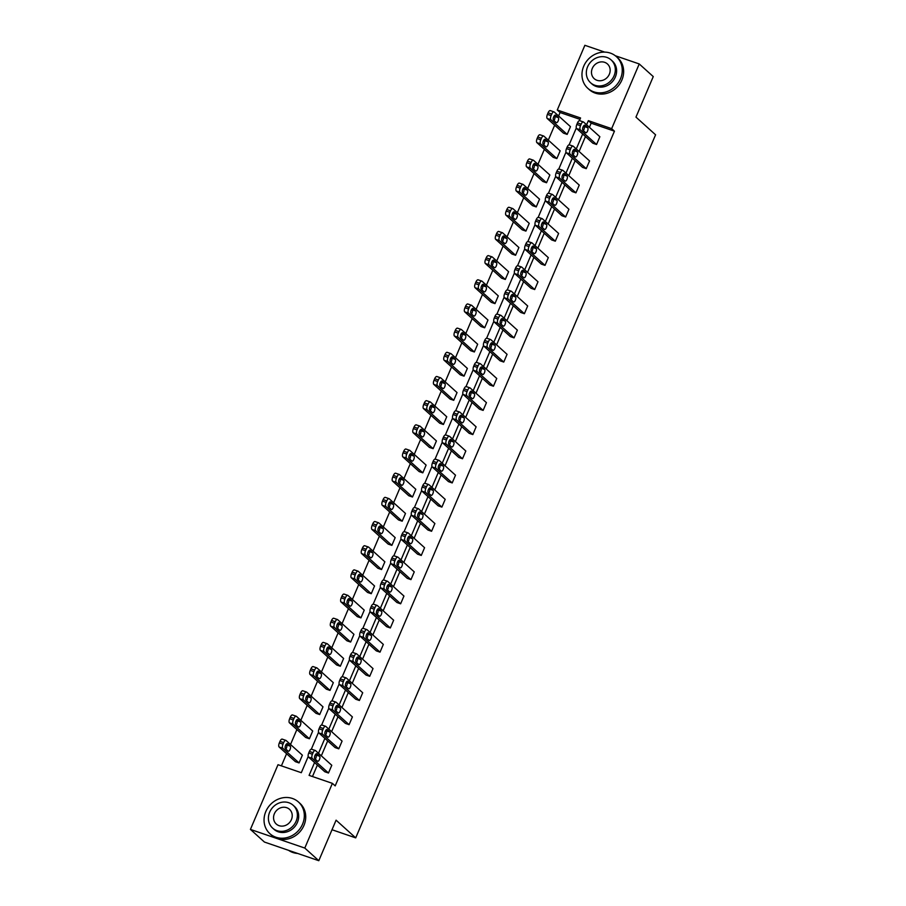 <?xml version="1.0" encoding="UTF-8"?>
<svg xmlns="http://www.w3.org/2000/svg" width="906" height="906" viewBox="0 0 906 906"><rect width="100%" height="100%" fill="white"/><g stroke="black" fill="none" stroke-linecap="round" stroke-linejoin="round"><path stroke-width="1.36" d="M615.31 55.742L639.24 63.952L653.26 76.591L635.967 117.112L655.582 134.801L355.707 837.869L336.092 820.179L318.799 860.7L264.427 842.048L250.418 829.409L278.006 764.709L301.302 772.705L308.21 756.51M579.987 119.354L560.067 112.525L558.606 115.957M554.665 125.187L548.3 140.136M544.359 149.365L537.983 164.314M534.042 173.544L527.677 188.482M523.736 197.712L517.36 212.661M513.419 221.891L507.054 236.828M503.113 246.058L496.737 261.007M492.807 270.237L486.431 285.175M482.49 294.416L476.114 309.354M472.185 318.584L465.809 333.533M461.867 342.762L455.492 357.7M451.562 366.93L445.186 381.879M441.245 391.109L434.869 406.047M430.939 415.276L424.563 430.225M420.622 439.455L414.246 454.393M410.316 463.634L403.94 478.572M399.999 487.802L393.623 502.751M389.693 511.981L383.317 526.918M379.376 536.148L373 551.097M369.07 560.327L362.694 575.265M358.753 584.495L352.389 599.444M348.448 608.673L342.072 623.622M338.131 632.852L331.766 647.79M327.825 657.02L321.449 671.969M317.508 681.199L311.143 696.136M307.202 705.366L300.826 720.315M296.885 729.545L290.52 744.483M286.579 753.724L281.392 765.876M560.067 112.525L557.269 110L584.868 45.3L604.732 52.118M318.799 860.7L304.79 848.061L250.418 829.409M332.015 829.737L355.707 837.869M569.614 144.983A3.409 1.404 -71.1 0 0 569.398 144.858A3.409 1.404 -71.1 0 0 567.167 147.078L566.51 148.629A3.409 1.404 -71.1 0 0 566.307 152.74L582.569 167.406L586.25 168.663L569.987 153.997A3.409 1.404 108.9 0 1 570.18 149.886L570.848 148.335A3.409 1.404 108.9 0 1 573.079 146.115A3.409 1.404 108.9 0 1 573.283 146.251L589.557 160.917L586.25 168.663M548.991 193.34A3.409 1.404 -71.1 0 0 548.776 193.204A3.409 1.404 -71.1 0 0 546.545 195.424L545.888 196.976A3.409 1.404 -71.1 0 0 545.684 201.087L561.947 215.753L565.627 217.01L549.364 202.344A3.409 1.404 108.9 0 1 549.557 198.233L550.225 196.681A3.409 1.404 108.9 0 1 552.456 194.473A3.409 1.404 108.9 0 1 552.671 194.597L568.934 209.263L565.627 217.01M528.368 241.687A3.409 1.404 -71.1 0 0 528.153 241.551A3.409 1.404 -71.1 0 0 525.922 243.771L525.265 245.322A3.409 1.404 -71.1 0 0 525.061 249.433L541.324 264.099L545.004 265.367L528.742 250.69A3.409 1.404 108.9 0 1 528.945 246.579L529.602 245.039A3.409 1.404 108.9 0 1 531.833 242.819A3.409 1.404 108.9 0 1 532.048 242.944L548.311 257.61L545.004 265.367M507.745 290.033A3.409 1.404 -71.1 0 0 507.53 289.909A3.409 1.404 -71.1 0 0 505.299 292.117L504.642 293.669A3.409 1.404 -71.1 0 0 504.438 297.78L520.701 312.445L524.381 313.714L508.119 299.037A3.409 1.404 108.9 0 1 508.323 294.937L508.979 293.385A3.409 1.404 108.9 0 1 511.211 291.166A3.409 1.404 108.9 0 1 511.426 291.29L527.688 305.968L524.381 313.714M487.122 338.38A3.409 1.404 -71.1 0 0 486.907 338.255A3.409 1.404 -71.1 0 0 484.687 340.475L484.019 342.015A3.409 1.404 -71.1 0 0 483.815 346.126L500.078 360.803L503.759 362.06L487.496 347.394A3.409 1.404 108.9 0 1 487.7 343.283L488.357 341.732A3.409 1.404 108.9 0 1 490.588 339.512A3.409 1.404 108.9 0 1 490.803 339.637L507.066 354.314L503.759 362.06M466.499 386.726A3.409 1.404 -71.1 0 0 466.284 386.602A3.409 1.404 -71.1 0 0 464.065 388.821L463.396 390.373A3.409 1.404 -71.1 0 0 463.193 394.472L479.467 409.15L483.136 410.407L466.873 395.741A3.409 1.404 108.9 0 1 467.077 391.63L467.734 390.078A3.409 1.404 108.9 0 1 469.965 387.859A3.409 1.404 108.9 0 1 470.18 387.995L486.443 402.66L483.136 410.407M445.877 435.073A3.409 1.404 -71.1 0 0 445.661 434.948A3.409 1.404 -71.1 0 0 443.442 437.168L442.774 438.719A3.409 1.404 -71.1 0 0 442.581 442.83L458.844 457.496L462.513 458.753L446.25 444.087A3.409 1.404 108.9 0 1 446.454 439.976L447.111 438.425A3.409 1.404 108.9 0 1 449.342 436.205A3.409 1.404 108.9 0 1 449.557 436.341L465.82 451.007L462.513 458.753M425.254 483.43A3.409 1.404 -71.1 0 0 425.039 483.294A3.409 1.404 -71.1 0 0 422.819 485.514L422.151 487.066A3.409 1.404 -71.1 0 0 421.958 491.177L438.221 505.842L441.89 507.1L425.627 492.434A3.409 1.404 108.9 0 1 425.831 488.323L426.488 486.771A3.409 1.404 108.9 0 1 428.719 484.563A3.409 1.404 108.9 0 1 428.934 484.687L445.197 499.353L441.89 507.1M404.631 531.777A3.409 1.404 -71.1 0 0 404.416 531.641A3.409 1.404 -71.1 0 0 402.196 533.861L401.528 535.412A3.409 1.404 -71.1 0 0 401.335 539.523L417.598 554.189L421.267 555.446L405.005 540.78A3.409 1.404 108.9 0 1 405.209 536.669L405.865 535.118A3.409 1.404 108.9 0 1 408.096 532.909A3.409 1.404 108.9 0 1 408.312 533.034L424.574 547.7L421.267 555.446M384.008 580.123A3.409 1.404 -71.1 0 0 383.804 579.999A3.409 1.404 -71.1 0 0 381.573 582.207L380.905 583.758A3.409 1.404 -71.1 0 0 380.713 587.869L396.975 602.535L400.645 603.804L384.382 589.127A3.409 1.404 108.9 0 1 384.586 585.016L385.243 583.475A3.409 1.404 108.9 0 1 387.474 581.256A3.409 1.404 108.9 0 1 387.689 581.38L403.951 596.046L400.645 603.804M363.397 628.47A3.409 1.404 -71.1 0 0 363.181 628.345A3.409 1.404 -71.1 0 0 360.95 630.553L360.282 632.105A3.409 1.404 -71.1 0 0 360.09 636.216L376.352 650.893L380.022 652.15L363.759 637.484A3.409 1.404 108.9 0 1 363.963 633.373L364.62 631.822A3.409 1.404 108.9 0 1 366.851 629.602A3.409 1.404 108.9 0 1 367.066 629.727L383.329 644.404L380.022 652.15M342.774 676.816A3.409 1.404 -71.1 0 0 342.559 676.691A3.409 1.404 -71.1 0 0 340.328 678.911L339.671 680.451A3.409 1.404 -71.1 0 0 339.467 684.562L355.73 699.239L359.399 700.497L343.136 685.831A3.409 1.404 108.9 0 1 343.34 681.72L343.997 680.168A3.409 1.404 108.9 0 1 346.228 677.948A3.409 1.404 108.9 0 1 346.443 678.084L362.706 692.75L359.399 700.497M322.151 725.162A3.409 1.404 -71.1 0 0 321.936 725.038A3.409 1.404 -71.1 0 0 319.705 727.258L319.048 728.809A3.409 1.404 -71.1 0 0 318.844 732.92L335.107 747.586L338.776 748.843L322.513 734.177A3.409 1.404 108.9 0 1 322.717 730.066L323.374 728.515A3.409 1.404 108.9 0 1 325.605 726.295A3.409 1.404 108.9 0 1 325.82 726.431L342.083 741.097L338.776 748.843M314.575 762.535L309.093 775.377L332.389 783.362L335.186 785.898L614.449 131.177L591.154 123.182L589.398 127.304M585.457 136.534L579.093 151.483M575.151 160.713L568.775 175.651M564.834 184.881L558.47 199.83M554.529 209.06L548.153 223.997M544.223 233.238L537.847 248.176M533.906 257.406L527.53 272.355M523.6 281.585L517.224 296.522M513.283 305.752L506.907 320.701M502.977 329.931L496.601 344.869M492.66 354.099L486.284 369.048M482.354 378.278L475.978 393.227M472.037 402.457L465.661 417.394M461.732 426.624L455.356 441.573M451.415 450.803L445.039 465.741M441.109 474.971L434.733 489.92M430.792 499.149L424.416 514.087M420.486 523.328L414.11 538.266M410.169 547.496L403.804 562.445M399.863 571.675L393.487 586.612M389.546 595.842L383.181 610.791M379.24 620.021L372.864 634.959M368.923 644.189L362.559 659.138M358.617 668.368L352.241 683.305M348.3 692.546L341.936 707.484M337.995 716.714L331.619 731.663M327.689 740.893L321.313 755.831M317.372 765.06L312.479 776.533M311.834 749.341A3.409 1.404 -71.1 0 0 311.619 749.217A3.409 1.404 -71.1 0 0 309.388 751.425L308.731 752.977A3.409 1.404 -71.1 0 0 308.527 757.088L324.79 771.753L328.47 773.022L312.208 758.345A3.409 1.404 108.9 0 1 312.411 754.245L313.068 752.693A3.409 1.404 108.9 0 1 315.299 750.474A3.409 1.404 108.9 0 1 315.515 750.598L331.777 765.276L328.47 773.022M332.457 700.995A3.409 1.404 -71.1 0 0 332.242 700.859A3.409 1.404 -71.1 0 0 330.01 703.079L329.354 704.63A3.409 1.404 -71.1 0 0 329.15 708.741L345.413 723.407L349.093 724.675L332.83 709.998A3.409 1.404 108.9 0 1 333.023 705.887L333.691 704.347A3.409 1.404 108.9 0 1 335.922 702.127A3.409 1.404 108.9 0 1 336.137 702.252L352.4 716.918L349.093 724.675M353.08 652.648A3.409 1.404 -71.1 0 0 352.864 652.513A3.409 1.404 -71.1 0 0 350.633 654.732L349.976 656.284A3.409 1.404 -71.1 0 0 349.773 660.395L366.035 675.061L369.716 676.318L353.453 661.652A3.409 1.404 108.9 0 1 353.646 657.541L354.314 655.989A3.409 1.404 108.9 0 1 356.545 653.781A3.409 1.404 108.9 0 1 356.749 653.905L373.023 668.571L369.716 676.318M373.702 604.302A3.409 1.404 -71.1 0 0 373.487 604.166A3.409 1.404 -71.1 0 0 371.256 606.386L370.599 607.937A3.409 1.404 -71.1 0 0 370.395 612.048L386.658 626.714L390.339 627.971L374.076 613.305A3.409 1.404 108.9 0 1 374.269 609.194L374.937 607.643A3.409 1.404 108.9 0 1 377.156 605.423A3.409 1.404 108.9 0 1 377.372 605.559L393.646 620.225L390.339 627.971M394.325 555.944A3.409 1.404 -71.1 0 0 394.11 555.82A3.409 1.404 -71.1 0 0 391.879 558.039L391.222 559.591A3.409 1.404 -71.1 0 0 391.018 563.702L407.281 578.368L410.962 579.625L394.699 564.959A3.409 1.404 108.9 0 1 394.891 560.848L395.56 559.296A3.409 1.404 108.9 0 1 397.779 557.077A3.409 1.404 108.9 0 1 397.994 557.213L414.257 571.879L410.962 579.625M414.948 507.598A3.409 1.404 -71.1 0 0 414.733 507.473A3.409 1.404 -71.1 0 0 412.502 509.693L411.845 511.233A3.409 1.404 -71.1 0 0 411.641 515.344L427.904 530.021L431.584 531.278L415.322 516.613A3.409 1.404 108.9 0 1 415.514 512.502L416.182 510.95A3.409 1.404 108.9 0 1 418.402 508.73A3.409 1.404 108.9 0 1 418.617 508.855L434.88 523.532L431.584 531.278M435.571 459.251A3.409 1.404 -71.1 0 0 435.356 459.127A3.409 1.404 -71.1 0 0 433.125 461.335L432.468 462.887A3.409 1.404 -71.1 0 0 432.264 466.998L448.527 481.664L452.207 482.932L435.933 468.255A3.409 1.404 108.9 0 1 436.137 464.155L436.805 462.604A3.409 1.404 108.9 0 1 439.025 460.384A3.409 1.404 108.9 0 1 439.24 460.508L455.503 475.186L452.207 482.932M456.194 410.905A3.409 1.404 -71.1 0 0 455.978 410.78A3.409 1.404 -71.1 0 0 453.747 412.989L453.091 414.54A3.409 1.404 -71.1 0 0 452.887 418.651L469.149 433.317L472.83 434.586L456.556 419.908A3.409 1.404 108.9 0 1 456.76 415.797L457.428 414.257A3.409 1.404 108.9 0 1 459.648 412.037A3.409 1.404 108.9 0 1 459.863 412.162L476.126 426.828L472.83 434.586M476.816 362.559A3.409 1.404 -71.1 0 0 476.601 362.423A3.409 1.404 -71.1 0 0 474.37 364.642L473.713 366.194A3.409 1.404 -71.1 0 0 473.51 370.305L489.772 384.971L493.442 386.228L477.179 371.562A3.409 1.404 108.9 0 1 477.383 367.451L478.04 365.899A3.409 1.404 108.9 0 1 480.271 363.691A3.409 1.404 108.9 0 1 480.486 363.816L496.748 378.481L493.442 386.228M497.439 314.212A3.409 1.404 -71.1 0 0 497.224 314.076A3.409 1.404 -71.1 0 0 494.993 316.296L494.336 317.847A3.409 1.404 -71.1 0 0 494.132 321.958L510.395 336.624L514.064 337.881L497.802 323.216A3.409 1.404 108.9 0 1 498.006 319.105L498.662 317.553A3.409 1.404 108.9 0 1 500.893 315.345A3.409 1.404 108.9 0 1 501.109 315.469L517.371 330.135L514.064 337.881M518.062 265.854A3.409 1.404 -71.1 0 0 517.847 265.73A3.409 1.404 -71.1 0 0 515.616 267.95L514.959 269.501A3.409 1.404 -71.1 0 0 514.755 273.612L531.018 288.278L534.687 289.535L518.425 274.869A3.409 1.404 108.9 0 1 518.628 270.758L519.285 269.207A3.409 1.404 108.9 0 1 521.516 266.987A3.409 1.404 108.9 0 1 521.731 267.123L537.994 281.789L534.687 289.535M538.685 217.508A3.409 1.404 -71.1 0 0 538.47 217.383A3.409 1.404 -71.1 0 0 536.239 219.603L535.582 221.143A3.409 1.404 -71.1 0 0 535.378 225.254L551.641 239.931L555.31 241.189L539.047 226.523A3.409 1.404 108.9 0 1 539.251 222.412L539.908 220.86A3.409 1.404 108.9 0 1 542.139 218.64A3.409 1.404 108.9 0 1 542.354 218.776L558.617 233.442L555.31 241.189M559.308 169.162A3.409 1.404 -71.1 0 0 559.093 169.037A3.409 1.404 -71.1 0 0 556.862 171.245L556.193 172.797A3.409 1.404 -71.1 0 0 556.001 176.908L572.264 191.574L575.933 192.842L559.67 178.176A3.409 1.404 108.9 0 1 559.874 174.065L560.531 172.514A3.409 1.404 108.9 0 1 562.762 170.294A3.409 1.404 108.9 0 1 562.977 170.419L579.24 185.096L575.933 192.842M579.931 120.815A3.409 1.404 -71.1 0 0 579.715 120.691A3.409 1.404 -71.1 0 0 577.484 122.899L576.816 124.45A3.409 1.404 -71.1 0 0 576.624 128.561L592.886 143.227L596.556 144.496L580.293 129.818A3.409 1.404 108.9 0 1 580.497 125.708L581.154 124.167A3.409 1.404 108.9 0 1 583.385 121.948A3.409 1.404 108.9 0 1 583.6 122.072L599.863 136.738L596.556 144.496M639.24 63.952L611.652 128.652L588.356 120.657L586.601 124.779M614.449 131.177L611.652 128.652M332.389 783.362L304.79 848.061M579.421 120.657L580.565 117.984L557.269 110M311.336 749.183L318.527 732.331M321.641 725.015L328.833 708.164M331.958 700.836L339.15 683.985M342.264 676.669L349.456 659.806M352.581 652.49L359.773 635.638M362.887 628.311L370.078 611.459M373.204 604.143L380.395 587.292M383.51 579.965L390.701 563.113M393.827 555.797L401.018 538.945M404.133 531.618L411.324 514.767M414.45 507.439L421.63 490.588M424.755 483.272L431.947 466.42M435.073 459.093L442.253 442.241M445.378 434.925L452.57 418.074M455.695 410.746L462.875 393.895M466.001 386.579L473.192 369.716M476.318 362.4L483.498 345.548M486.624 338.221L493.815 321.37M496.941 314.054L504.121 297.202M507.247 289.875L514.438 273.023M517.564 265.707L524.744 248.856M527.87 241.528L535.061 224.677M538.175 217.361L545.367 200.498M548.492 193.182L555.684 176.33M558.798 169.003L565.99 152.151M569.115 144.835L576.307 127.984M582.66 134.009L576.284 148.958M572.354 158.188L565.978 173.125M562.037 182.355L555.661 197.304M551.731 206.534L545.355 221.472M541.414 230.702L535.038 245.651M531.109 254.88L524.733 269.818M520.791 279.059L514.415 293.997M510.486 303.227L504.11 318.176M500.169 327.406L493.793 342.343M489.863 351.573L483.487 366.522M479.546 375.752L473.17 390.69M469.24 399.92L462.864 414.869M458.923 424.099L452.547 439.048M448.617 448.277L442.241 463.215M438.3 472.445L431.935 487.394M427.994 496.624L421.618 511.562M417.677 520.791L411.313 535.74M407.372 544.97L400.996 559.908M397.055 569.149L390.69 584.087M386.749 593.317L380.373 608.266M376.432 617.496L370.067 632.433M366.126 641.663L359.75 656.612M355.82 665.842L349.444 680.78M345.503 690.01L339.127 704.959M335.197 714.188L328.821 729.126M324.88 738.367L318.504 753.305M567.167 134.405L550.905 119.739A3.409 1.404 108.9 0 1 551.097 115.628L551.765 114.077A3.409 1.404 108.9 0 1 553.985 111.868A3.409 1.404 108.9 0 1 554.2 111.993L570.474 126.659L567.167 134.405L563.487 133.148L547.224 118.482A3.409 1.404 -71.1 0 1 547.428 114.371L548.085 112.82A3.409 1.404 -71.1 0 1 550.316 110.6A3.409 1.404 -71.1 0 1 550.531 110.736M556.85 158.584L540.588 143.918A3.409 1.404 108.9 0 1 540.791 139.807L541.448 138.256A3.409 1.404 108.9 0 1 543.679 136.036A3.409 1.404 108.9 0 1 543.894 136.16L560.157 150.838L556.85 158.584L553.181 157.327L536.918 142.65A3.409 1.404 -71.1 0 1 537.111 138.539L537.779 136.999A3.409 1.404 -71.1 0 1 540.01 134.779A3.409 1.404 -71.1 0 1 540.225 134.903M546.545 182.752L530.282 168.086A3.409 1.404 108.9 0 1 530.474 163.975L531.143 162.423A3.409 1.404 108.9 0 1 533.374 160.215A3.409 1.404 108.9 0 1 533.577 160.339L549.851 175.005L546.545 182.752L542.864 181.494L526.601 166.829A3.409 1.404 -71.1 0 1 526.805 162.718L527.462 161.166A3.409 1.404 -71.1 0 1 529.693 158.946A3.409 1.404 -71.1 0 1 529.908 159.082M536.227 206.93L519.965 192.265A3.409 1.404 108.9 0 1 520.169 188.154L520.825 186.602A3.409 1.404 108.9 0 1 523.056 184.382A3.409 1.404 108.9 0 1 523.272 184.518L539.534 199.184L536.227 206.93L532.558 205.673L516.295 190.996A3.409 1.404 -71.1 0 1 516.499 186.896L517.156 185.345A3.409 1.404 -71.1 0 1 519.387 183.125A3.409 1.404 -71.1 0 1 519.602 183.25M525.922 231.109L509.659 216.432A3.409 1.404 108.9 0 1 509.851 212.321L510.52 210.781A3.409 1.404 108.9 0 1 512.751 208.561A3.409 1.404 108.9 0 1 512.966 208.686L529.229 223.352L525.922 231.109L522.241 229.841L505.978 215.175A3.409 1.404 -71.1 0 1 506.182 211.064L506.839 209.513A3.409 1.404 -71.1 0 1 509.07 207.304A3.409 1.404 -71.1 0 1 509.285 207.429M515.605 255.277L499.342 240.611A3.409 1.404 108.9 0 1 499.546 236.5L500.203 234.948A3.409 1.404 108.9 0 1 502.434 232.729A3.409 1.404 108.9 0 1 502.649 232.865L518.912 247.531L515.605 255.277L511.935 254.02L495.673 239.354A3.409 1.404 -71.1 0 1 495.876 235.243L496.533 233.691A3.409 1.404 -71.1 0 1 498.764 231.472A3.409 1.404 -71.1 0 1 498.98 231.596M505.299 279.456L489.036 264.779A3.409 1.404 108.9 0 1 489.24 260.679L489.897 259.127A3.409 1.404 108.9 0 1 492.128 256.908A3.409 1.404 108.9 0 1 492.343 257.032L508.606 271.709L505.299 279.456L501.618 278.187L485.356 263.521A3.409 1.404 -71.1 0 1 485.559 259.41L486.216 257.859A3.409 1.404 -71.1 0 1 488.447 255.651A3.409 1.404 -71.1 0 1 488.662 255.775M494.982 303.623L478.719 288.957A3.409 1.404 108.9 0 1 478.923 284.846L479.58 283.295A3.409 1.404 108.9 0 1 481.811 281.087A3.409 1.404 108.9 0 1 482.026 281.211L498.289 295.877L494.982 303.623L491.312 302.366L475.05 287.7A3.409 1.404 -71.1 0 1 475.254 283.589L475.91 282.038A3.409 1.404 -71.1 0 1 478.142 279.818A3.409 1.404 -71.1 0 1 478.357 279.954M484.676 327.802L468.413 313.136A3.409 1.404 108.9 0 1 468.617 309.025L469.274 307.474A3.409 1.404 108.9 0 1 471.505 305.254A3.409 1.404 108.9 0 1 471.72 305.379L487.983 320.056L484.676 327.802L480.995 326.545L464.733 311.868A3.409 1.404 -71.1 0 1 464.937 307.757L465.593 306.217A3.409 1.404 -71.1 0 1 467.824 303.997A3.409 1.404 -71.1 0 1 468.04 304.122M474.359 351.97L458.096 337.304A3.409 1.404 108.9 0 1 458.3 333.193L458.957 331.641A3.409 1.404 108.9 0 1 461.188 329.433A3.409 1.404 108.9 0 1 461.403 329.558L477.666 344.223L474.359 351.97L470.69 350.713L454.427 336.047A3.409 1.404 -71.1 0 1 454.631 331.936L455.288 330.384A3.409 1.404 -71.1 0 1 457.519 328.165A3.409 1.404 -71.1 0 1 457.734 328.3M464.053 376.149L447.791 361.483A3.409 1.404 108.9 0 1 447.994 357.372L448.651 355.82A3.409 1.404 108.9 0 1 450.882 353.6A3.409 1.404 108.9 0 1 451.097 353.736L467.36 368.402L464.053 376.149L460.373 374.891L444.11 360.226A3.409 1.404 -71.1 0 1 444.314 356.115L444.982 354.563A3.409 1.404 -71.1 0 1 447.202 352.343A3.409 1.404 -71.1 0 1 447.417 352.468M453.736 400.327L437.473 385.65A3.409 1.404 108.9 0 1 437.677 381.539L438.334 379.999A3.409 1.404 108.9 0 1 440.565 377.779A3.409 1.404 108.9 0 1 440.78 377.904L457.043 392.57L453.736 400.327L450.067 399.059L433.804 384.393A3.409 1.404 -71.1 0 1 434.008 380.282L434.665 378.731A3.409 1.404 -71.1 0 1 436.896 376.522A3.409 1.404 -71.1 0 1 437.111 376.647M443.43 424.495L427.168 409.829A3.409 1.404 108.9 0 1 427.372 405.718L428.028 404.167A3.409 1.404 108.9 0 1 430.259 401.947A3.409 1.404 108.9 0 1 430.475 402.083L446.737 416.749L443.43 424.495L439.761 423.238L423.487 408.572A3.409 1.404 -71.1 0 1 423.691 404.461L424.359 402.91A3.409 1.404 -71.1 0 1 426.579 400.69A3.409 1.404 -71.1 0 1 426.794 400.826M433.125 448.674L416.851 434.008A3.409 1.404 108.9 0 1 417.054 429.897L417.723 428.345A3.409 1.404 108.9 0 1 419.942 426.126A3.409 1.404 108.9 0 1 420.158 426.25L436.42 440.928L433.125 448.674L429.444 447.417L413.181 432.74A3.409 1.404 -71.1 0 1 413.385 428.629L414.042 427.077A3.409 1.404 -71.1 0 1 416.273 424.869A3.409 1.404 -71.1 0 1 416.488 424.993M422.808 472.841L406.545 458.176A3.409 1.404 108.9 0 1 406.749 454.065L407.406 452.513A3.409 1.404 108.9 0 1 409.637 450.305A3.409 1.404 108.9 0 1 409.852 450.429L426.114 465.095L422.808 472.841L419.138 471.584L402.876 456.918A3.409 1.404 -71.1 0 1 403.068 452.807L403.736 451.256A3.409 1.404 -71.1 0 1 405.956 449.036A3.409 1.404 -71.1 0 1 406.171 449.172M412.502 497.02L396.228 482.354A3.409 1.404 108.9 0 1 396.432 478.243L397.1 476.692A3.409 1.404 108.9 0 1 399.32 474.472A3.409 1.404 108.9 0 1 399.535 474.608L415.797 489.274L412.502 497.02L408.821 495.763L392.558 481.086A3.409 1.404 -71.1 0 1 392.762 476.975L393.419 475.435A3.409 1.404 -71.1 0 1 395.65 473.215A3.409 1.404 -71.1 0 1 395.865 473.34M402.185 521.199L385.922 506.522A3.409 1.404 108.9 0 1 386.126 502.411L386.783 500.871A3.409 1.404 108.9 0 1 389.014 498.651A3.409 1.404 108.9 0 1 389.229 498.776L405.492 513.442L402.185 521.199L398.515 519.931L382.253 505.265A3.409 1.404 -71.1 0 1 382.445 501.154L383.113 499.602A3.409 1.404 -71.1 0 1 385.333 497.383A3.409 1.404 -71.1 0 1 385.548 497.519M391.879 545.367L375.616 530.701A3.409 1.404 108.9 0 1 375.809 526.59L376.477 525.038A3.409 1.404 108.9 0 1 378.697 522.819A3.409 1.404 108.9 0 1 378.912 522.955L395.175 537.62L391.879 545.367L388.198 544.11L371.936 529.444A3.409 1.404 -71.1 0 1 372.14 525.333L372.796 523.781A3.409 1.404 -71.1 0 1 375.027 521.562A3.409 1.404 -71.1 0 1 375.243 521.686M381.562 569.546L365.299 554.868A3.409 1.404 108.9 0 1 365.503 550.769L366.16 549.217A3.409 1.404 108.9 0 1 368.391 546.998A3.409 1.404 108.9 0 1 368.606 547.122L384.869 561.799L381.562 569.546L377.893 568.277L361.63 553.611A3.409 1.404 -71.1 0 1 361.822 549.5L362.491 547.949A3.409 1.404 -71.1 0 1 364.71 545.74A3.409 1.404 -71.1 0 1 364.925 545.865M371.256 593.713L354.993 579.047A3.409 1.404 108.9 0 1 355.186 574.936L355.854 573.385A3.409 1.404 108.9 0 1 358.074 571.176A3.409 1.404 108.9 0 1 358.289 571.301L374.552 585.967L371.256 593.713L367.576 592.456L351.313 577.79A3.409 1.404 -71.1 0 1 351.517 573.679L352.174 572.128A3.409 1.404 -71.1 0 1 354.405 569.908A3.409 1.404 -71.1 0 1 354.62 570.044M360.939 617.892L344.676 603.226A3.409 1.404 108.9 0 1 344.88 599.115L345.537 597.564A3.409 1.404 108.9 0 1 347.768 595.344A3.409 1.404 108.9 0 1 347.983 595.468L364.246 610.146L360.939 617.892L357.27 616.635L341.007 601.958A3.409 1.404 -71.1 0 1 341.2 597.847L341.868 596.307A3.409 1.404 -71.1 0 1 344.099 594.087A3.409 1.404 -71.1 0 1 344.303 594.211M350.633 642.06L334.371 627.394A3.409 1.404 108.9 0 1 334.563 623.283L335.231 621.731A3.409 1.404 108.9 0 1 337.451 619.523A3.409 1.404 108.9 0 1 337.666 619.647L353.94 634.313L350.633 642.06L346.953 640.802L330.69 626.137A3.409 1.404 -71.1 0 1 330.894 622.026L331.551 620.474A3.409 1.404 -71.1 0 1 333.782 618.254A3.409 1.404 -71.1 0 1 333.997 618.39M340.316 666.238L324.054 651.573A3.409 1.404 108.9 0 1 324.257 647.462L324.914 645.91A3.409 1.404 108.9 0 1 327.145 643.69A3.409 1.404 108.9 0 1 327.36 643.826L343.623 658.492L340.316 666.238L336.647 664.981L320.384 650.304A3.409 1.404 -71.1 0 1 320.577 646.205L321.245 644.653A3.409 1.404 -71.1 0 1 323.476 642.433A3.409 1.404 -71.1 0 1 323.691 642.558M330.01 690.417L313.748 675.74A3.409 1.404 108.9 0 1 313.94 671.629L314.609 670.089A3.409 1.404 108.9 0 1 316.84 667.869A3.409 1.404 108.9 0 1 317.043 667.994L333.317 682.66L330.01 690.417L326.33 689.149L310.067 674.483A3.409 1.404 -71.1 0 1 310.271 670.372L310.928 668.821A3.409 1.404 -71.1 0 1 313.159 666.612A3.409 1.404 -71.1 0 1 313.374 666.737M319.693 714.585L303.431 699.919A3.409 1.404 108.9 0 1 303.635 695.808L304.291 694.256A3.409 1.404 108.9 0 1 306.522 692.037A3.409 1.404 108.9 0 1 306.738 692.173L323 706.839L319.693 714.585L316.024 713.328L299.761 698.662A3.409 1.404 -71.1 0 1 299.965 694.551L300.622 692.999A3.409 1.404 -71.1 0 1 302.853 690.78A3.409 1.404 -71.1 0 1 303.068 690.904M309.388 738.764L293.125 724.098A3.409 1.404 108.9 0 1 293.317 719.987L293.986 718.435A3.409 1.404 108.9 0 1 296.217 716.216A3.409 1.404 108.9 0 1 296.432 716.34L312.695 731.017L309.388 738.764L305.707 737.495L289.444 722.829A3.409 1.404 -71.1 0 1 289.648 718.718L290.305 717.167A3.409 1.404 -71.1 0 1 292.536 714.959A3.409 1.404 -71.1 0 1 292.751 715.083M299.071 762.931L282.808 748.265A3.409 1.404 108.9 0 1 283.012 744.154L283.669 742.603A3.409 1.404 108.9 0 1 285.9 740.395A3.409 1.404 108.9 0 1 286.115 740.519L302.377 755.185L299.071 762.931L295.401 761.674L279.139 747.008A3.409 1.404 -71.1 0 1 279.342 742.897L279.999 741.346A3.409 1.404 -71.1 0 1 282.23 739.126A3.409 1.404 -71.1 0 1 282.446 739.262M591.154 123.182L588.356 120.657M314.812 758.775A2.729 1.133 -71.1 0 1 314.892 755.706A2.729 1.133 -71.1 0 1 316.76 753.713A2.729 1.133 -71.1 0 1 316.93 753.815L319.625 756.238A2.729 1.133 -71.1 0 1 319.546 759.307A2.729 1.133 -71.1 0 1 317.678 761.3A2.729 1.133 -71.1 0 1 317.508 761.199L314.812 758.775M315.481 754.562L315.945 754.981A2.729 1.133 -71.1 0 1 315.288 759.194M285.888 749.115A2.729 1.133 108.9 0 0 286.556 744.902L286.081 744.472M285.424 748.696L288.108 751.119A2.729 1.133 108.9 0 0 288.289 751.221A2.729 1.133 108.9 0 0 290.158 749.228A2.729 1.133 108.9 0 0 290.226 746.159L287.542 743.735A2.729 1.133 108.9 0 0 287.372 743.633A2.729 1.133 108.9 0 0 285.492 745.627A2.729 1.133 108.9 0 0 285.424 748.696M288.561 850.326A21.325 19.128 -48 0 0 297.644 853.441M265.809 811.55A21.325 19.128 -48 0 0 269.897 833.69A21.325 19.128 -48 0 0 302.559 824.154A21.325 19.128 -48 0 0 298.47 802.014A21.325 19.128 -48 0 0 265.809 811.55M269.897 833.69L271.302 834.947A21.325 19.128 -48 0 0 303.952 825.411A21.325 19.128 -48 0 0 299.875 803.271L298.47 802.014M293.182 805.287L294.473 806.442A15.357 13.771 132 0 1 297.417 822.388A15.357 13.771 132 0 1 273.895 829.25L272.615 828.095A15.357 13.771 -48 0 0 296.126 821.221A15.357 13.771 -48 0 0 293.182 805.287A15.357 13.771 -48 0 0 269.671 812.15A15.357 13.771 -48 0 0 272.615 828.095M291.415 819.613A9.898 8.879 -48 0 0 289.524 809.341A9.898 8.879 -48 0 0 274.371 813.758A9.898 8.879 -48 0 0 276.273 824.041A9.898 8.879 -48 0 0 291.415 819.613M583.736 66.183A21.325 19.128 -48 0 0 587.824 88.324A21.325 19.128 -48 0 0 620.485 78.788A21.325 19.128 -48 0 0 616.397 56.648A21.325 19.128 -48 0 0 583.736 66.183M587.824 88.324L589.228 89.581A21.325 19.128 -48 0 0 621.878 80.045A21.325 19.128 -48 0 0 617.801 57.905L616.397 56.648M611.108 59.921L612.399 61.076A15.357 13.771 132 0 1 615.344 77.021A15.357 13.771 132 0 1 591.822 83.884L590.542 82.718A15.357 13.771 -48 0 0 614.053 75.855A15.357 13.771 -48 0 0 611.108 59.921A15.357 13.771 -48 0 0 587.598 66.784A15.357 13.771 -48 0 0 590.542 82.718M609.342 74.247A9.898 8.879 -48 0 0 607.45 63.975A9.898 8.879 -48 0 0 592.298 68.392A9.898 8.879 -48 0 0 594.2 78.663A9.898 8.879 -48 0 0 609.342 74.247M325.129 734.596A2.729 1.133 -71.1 0 1 325.197 731.527A2.729 1.133 -71.1 0 1 327.077 729.534A2.729 1.133 -71.1 0 1 327.247 729.647L329.931 732.071A2.729 1.133 -71.1 0 1 329.863 735.14A2.729 1.133 -71.1 0 1 327.995 737.133A2.729 1.133 -71.1 0 1 327.813 737.031L325.129 734.596M325.786 730.383L326.262 730.802A2.729 1.133 -71.1 0 1 325.594 735.026M335.435 710.429A2.729 1.133 -71.1 0 1 335.514 707.36A2.729 1.133 -71.1 0 1 337.383 705.366A2.729 1.133 -71.1 0 1 337.553 705.468L340.248 707.892A2.729 1.133 -71.1 0 1 340.169 710.961A2.729 1.133 -71.1 0 1 338.3 712.954A2.729 1.133 -71.1 0 1 338.131 712.852L335.435 710.429M336.103 706.216L336.568 706.635A2.729 1.133 -71.1 0 1 335.911 710.848M296.205 724.936A2.729 1.133 108.9 0 0 296.862 720.723L296.398 720.304M295.73 724.517L298.425 726.94A2.729 1.133 108.9 0 0 298.595 727.042A2.729 1.133 108.9 0 0 300.464 725.049A2.729 1.133 108.9 0 0 300.543 721.98L297.848 719.557A2.729 1.133 108.9 0 0 297.678 719.455A2.729 1.133 108.9 0 0 295.809 721.448A2.729 1.133 108.9 0 0 295.73 724.517M306.511 700.768A2.729 1.133 108.9 0 0 307.179 696.555L306.704 696.125M306.047 700.338L308.731 702.773A2.729 1.133 108.9 0 0 308.912 702.875A2.729 1.133 108.9 0 0 310.781 700.882A2.729 1.133 108.9 0 0 310.849 697.813L308.165 695.389A2.729 1.133 108.9 0 0 307.983 695.287A2.729 1.133 108.9 0 0 306.115 697.269A2.729 1.133 108.9 0 0 306.047 700.338M345.752 686.25A2.729 1.133 -71.1 0 1 345.82 683.181A2.729 1.133 -71.1 0 1 347.689 681.187A2.729 1.133 -71.1 0 1 347.87 681.289L350.554 683.724A2.729 1.133 -71.1 0 1 350.486 686.793A2.729 1.133 -71.1 0 1 348.617 688.787A2.729 1.133 -71.1 0 1 348.436 688.673L345.752 686.25M346.409 682.037L346.885 682.456A2.729 1.133 -71.1 0 1 346.217 686.68M316.828 676.589A2.729 1.133 108.9 0 0 317.485 672.377L317.021 671.958M316.353 676.17L319.048 678.594A2.729 1.133 108.9 0 0 319.218 678.696A2.729 1.133 108.9 0 0 321.086 676.703A2.729 1.133 108.9 0 0 321.166 673.634L318.47 671.21A2.729 1.133 108.9 0 0 318.3 671.108A2.729 1.133 108.9 0 0 316.432 673.101A2.729 1.133 108.9 0 0 316.353 676.17M356.058 662.082A2.729 1.133 -71.1 0 1 356.137 659.013A2.729 1.133 -71.1 0 1 358.006 657.02A2.729 1.133 -71.1 0 1 358.176 657.122L360.871 659.545A2.729 1.133 -71.1 0 1 360.792 662.614A2.729 1.133 -71.1 0 1 358.923 664.608A2.729 1.133 -71.1 0 1 358.753 664.506L356.058 662.082M356.726 657.858L357.19 658.288A2.729 1.133 -71.1 0 1 356.534 662.501M327.134 652.422A2.729 1.133 108.9 0 0 327.802 648.198L327.326 647.779M326.67 651.992L329.354 654.426A2.729 1.133 108.9 0 0 329.535 654.528A2.729 1.133 108.9 0 0 331.403 652.535A2.729 1.133 108.9 0 0 331.471 649.466L328.787 647.031A2.729 1.133 108.9 0 0 328.606 646.929A2.729 1.133 108.9 0 0 326.738 648.923A2.729 1.133 108.9 0 0 326.67 651.992M366.375 637.903A2.729 1.133 -71.1 0 1 366.443 634.834A2.729 1.133 -71.1 0 1 368.312 632.841A2.729 1.133 -71.1 0 1 368.493 632.943L371.177 635.366A2.729 1.133 -71.1 0 1 371.109 638.436A2.729 1.133 -71.1 0 1 369.24 640.429A2.729 1.133 -71.1 0 1 369.059 640.327L366.375 637.903M367.032 633.69L367.508 634.109A2.729 1.133 -71.1 0 1 366.839 638.322M337.451 628.243A2.729 1.133 108.9 0 0 338.108 624.03L337.644 623.6M336.975 627.824L339.671 630.248A2.729 1.133 108.9 0 0 339.841 630.35A2.729 1.133 108.9 0 0 341.709 628.356A2.729 1.133 108.9 0 0 341.789 625.287L339.093 622.864A2.729 1.133 108.9 0 0 338.923 622.762A2.729 1.133 108.9 0 0 337.055 624.755A2.729 1.133 108.9 0 0 336.975 627.824M376.681 613.736A2.729 1.133 -71.1 0 1 376.76 610.667A2.729 1.133 -71.1 0 1 378.629 608.673A2.729 1.133 -71.1 0 1 378.799 608.775L381.494 611.199A2.729 1.133 -71.1 0 1 381.415 614.268A2.729 1.133 -71.1 0 1 379.546 616.261A2.729 1.133 -71.1 0 1 379.376 616.159L376.681 613.736M377.349 609.512L377.813 609.942A2.729 1.133 -71.1 0 1 377.156 614.155M347.757 604.076A2.729 1.133 108.9 0 0 348.425 599.851L347.949 599.432M347.292 603.645L349.976 606.069A2.729 1.133 108.9 0 0 350.146 606.171A2.729 1.133 108.9 0 0 352.026 604.189A2.729 1.133 108.9 0 0 352.094 601.12L349.41 598.685A2.729 1.133 108.9 0 0 349.229 598.583A2.729 1.133 108.9 0 0 347.36 600.576A2.729 1.133 108.9 0 0 347.292 603.645M386.998 589.557A2.729 1.133 -71.1 0 1 387.066 586.488A2.729 1.133 -71.1 0 1 388.934 584.495A2.729 1.133 -71.1 0 1 389.116 584.597L391.8 587.02A2.729 1.133 -71.1 0 1 391.732 590.089A2.729 1.133 -71.1 0 1 389.852 592.082A2.729 1.133 -71.1 0 1 389.682 591.98L386.998 589.557M387.655 585.344L388.13 585.763A2.729 1.133 -71.1 0 1 387.462 589.976M358.074 579.897A2.729 1.133 108.9 0 0 358.731 575.684L358.266 575.253M357.598 579.478L360.294 581.901A2.729 1.133 108.9 0 0 360.463 582.003A2.729 1.133 108.9 0 0 362.332 580.01A2.729 1.133 108.9 0 0 362.411 576.941L359.716 574.517A2.729 1.133 108.9 0 0 359.546 574.415A2.729 1.133 108.9 0 0 357.677 576.409A2.729 1.133 108.9 0 0 357.598 579.478M397.304 565.378A2.729 1.133 -71.1 0 1 397.383 562.309A2.729 1.133 -71.1 0 1 399.252 560.316A2.729 1.133 -71.1 0 1 399.421 560.418L402.117 562.853A2.729 1.133 -71.1 0 1 402.038 565.922A2.729 1.133 -71.1 0 1 400.169 567.915A2.729 1.133 -71.1 0 1 399.999 567.813L397.304 565.378M397.972 561.165L398.436 561.584A2.729 1.133 -71.1 0 1 397.779 565.808M368.38 555.718A2.729 1.133 108.9 0 0 369.048 551.505L368.572 551.086M367.915 555.299L370.599 557.722A2.729 1.133 108.9 0 0 370.769 557.824A2.729 1.133 108.9 0 0 372.649 555.831A2.729 1.133 108.9 0 0 372.717 552.762L370.022 550.338A2.729 1.133 108.9 0 0 369.852 550.236A2.729 1.133 108.9 0 0 367.983 552.23A2.729 1.133 108.9 0 0 367.915 555.299M407.621 541.21A2.729 1.133 -71.1 0 1 407.689 538.141A2.729 1.133 -71.1 0 1 409.557 536.148A2.729 1.133 -71.1 0 1 409.727 536.25L412.423 538.674A2.729 1.133 -71.1 0 1 412.355 541.743A2.729 1.133 -71.1 0 1 410.475 543.736A2.729 1.133 -71.1 0 1 410.305 543.634L407.621 541.21M408.278 536.986L408.753 537.417A2.729 1.133 -71.1 0 1 408.085 541.629M417.926 517.032A2.729 1.133 -71.1 0 1 418.006 513.962A2.729 1.133 -71.1 0 1 419.874 511.969A2.729 1.133 -71.1 0 1 420.044 512.071L422.728 514.506A2.729 1.133 -71.1 0 1 422.66 517.575A2.729 1.133 -71.1 0 1 420.792 519.557A2.729 1.133 -71.1 0 1 420.622 519.455L417.926 517.032M418.595 512.819L419.059 513.238A2.729 1.133 -71.1 0 1 418.402 517.462M428.244 492.864A2.729 1.133 -71.1 0 1 428.312 489.795A2.729 1.133 -71.1 0 1 430.18 487.802A2.729 1.133 -71.1 0 1 430.35 487.904L433.045 490.327A2.729 1.133 -71.1 0 1 432.977 493.396A2.729 1.133 -71.1 0 1 431.097 495.389A2.729 1.133 -71.1 0 1 430.928 495.288L428.244 492.864M428.9 488.64L429.376 489.07A2.729 1.133 -71.1 0 1 428.708 493.283M438.549 468.685A2.729 1.133 -71.1 0 1 438.629 465.616A2.729 1.133 -71.1 0 1 440.497 463.623A2.729 1.133 -71.1 0 1 440.667 463.725L443.351 466.148A2.729 1.133 -71.1 0 1 443.283 469.217A2.729 1.133 -71.1 0 1 441.415 471.211A2.729 1.133 -71.1 0 1 441.245 471.109L438.549 468.685M439.217 464.472L439.682 464.891A2.729 1.133 -71.1 0 1 439.025 469.104M448.866 444.506A2.729 1.133 -71.1 0 1 448.934 441.437A2.729 1.133 -71.1 0 1 450.803 439.455A2.729 1.133 -71.1 0 1 450.973 439.557L453.668 441.981A2.729 1.133 -71.1 0 1 453.6 445.05A2.729 1.133 -71.1 0 1 451.72 447.043A2.729 1.133 -71.1 0 1 451.55 446.941L448.866 444.506M449.523 440.293L449.988 440.724A2.729 1.133 -71.1 0 1 449.331 444.937M459.172 420.339A2.729 1.133 -71.1 0 1 459.24 417.27A2.729 1.133 -71.1 0 1 461.12 415.276A2.729 1.133 -71.1 0 1 461.29 415.378L463.974 417.802A2.729 1.133 -71.1 0 1 463.906 420.871A2.729 1.133 -71.1 0 1 462.037 422.864A2.729 1.133 -71.1 0 1 461.867 422.762L459.172 420.339M459.84 416.126L460.305 416.545A2.729 1.133 -71.1 0 1 459.648 420.758M469.489 396.16A2.729 1.133 -71.1 0 1 469.557 393.091A2.729 1.133 -71.1 0 1 471.426 391.098A2.729 1.133 -71.1 0 1 471.596 391.199L474.291 393.634A2.729 1.133 -71.1 0 1 474.223 396.703A2.729 1.133 -71.1 0 1 472.343 398.697A2.729 1.133 -71.1 0 1 472.173 398.595L469.489 396.16M470.146 391.947L470.61 392.366A2.729 1.133 -71.1 0 1 469.954 396.59M479.795 371.992A2.729 1.133 -71.1 0 1 479.863 368.923A2.729 1.133 -71.1 0 1 481.743 366.93A2.729 1.133 -71.1 0 1 481.913 367.032L484.597 369.455A2.729 1.133 -71.1 0 1 484.529 372.525A2.729 1.133 -71.1 0 1 482.66 374.518A2.729 1.133 -71.1 0 1 482.49 374.416L479.795 371.992M480.452 367.768L480.927 368.198A2.729 1.133 -71.1 0 1 480.259 372.411M490.112 347.813A2.729 1.133 -71.1 0 1 490.18 344.744A2.729 1.133 -71.1 0 1 492.049 342.751A2.729 1.133 -71.1 0 1 492.218 342.853L494.914 345.277A2.729 1.133 -71.1 0 1 494.835 348.346A2.729 1.133 -71.1 0 1 492.966 350.339A2.729 1.133 -71.1 0 1 492.796 350.237L490.112 347.813M490.769 343.601L491.233 344.02A2.729 1.133 -71.1 0 1 490.576 348.244M500.418 323.646A2.729 1.133 -71.1 0 1 500.486 320.577A2.729 1.133 -71.1 0 1 502.366 318.584A2.729 1.133 -71.1 0 1 502.536 318.685L505.22 321.109A2.729 1.133 -71.1 0 1 505.152 324.178A2.729 1.133 -71.1 0 1 503.283 326.171A2.729 1.133 -71.1 0 1 503.113 326.069L500.418 323.646M501.075 319.422L501.55 319.852A2.729 1.133 -71.1 0 1 500.882 324.065M378.697 531.55A2.729 1.133 108.9 0 0 379.354 527.326L378.889 526.907M378.221 531.12L380.916 533.555A2.729 1.133 108.9 0 0 381.086 533.657A2.729 1.133 108.9 0 0 382.955 531.663A2.729 1.133 108.9 0 0 383.034 528.594L380.339 526.171A2.729 1.133 108.9 0 0 380.169 526.058A2.729 1.133 108.9 0 0 378.3 528.051A2.729 1.133 108.9 0 0 378.221 531.12M389.002 507.371A2.729 1.133 108.9 0 0 389.671 503.158L389.195 502.739M388.538 506.952L391.222 509.376A2.729 1.133 108.9 0 0 391.392 509.478A2.729 1.133 108.9 0 0 393.272 507.485A2.729 1.133 108.9 0 0 393.34 504.416L390.645 501.992A2.729 1.133 108.9 0 0 390.475 501.89A2.729 1.133 108.9 0 0 388.606 503.883A2.729 1.133 108.9 0 0 388.538 506.952M399.32 483.204A2.729 1.133 108.9 0 0 399.976 478.98L399.512 478.561M398.844 482.773L401.539 485.197A2.729 1.133 108.9 0 0 401.709 485.31A2.729 1.133 108.9 0 0 403.578 483.317A2.729 1.133 108.9 0 0 403.646 480.248L400.962 477.813A2.729 1.133 108.9 0 0 400.792 477.711A2.729 1.133 108.9 0 0 398.923 479.704A2.729 1.133 108.9 0 0 398.844 482.773M409.625 459.025A2.729 1.133 108.9 0 0 410.282 454.812L409.818 454.382M409.161 458.606L411.845 461.029A2.729 1.133 108.9 0 0 412.015 461.131A2.729 1.133 108.9 0 0 413.895 459.138A2.729 1.133 108.9 0 0 413.963 456.069L411.267 453.646A2.729 1.133 108.9 0 0 411.098 453.544A2.729 1.133 108.9 0 0 409.229 455.537A2.729 1.133 108.9 0 0 409.161 458.606M419.942 434.846A2.729 1.133 108.9 0 0 420.599 430.633L420.135 430.214M419.467 434.427L422.162 436.851A2.729 1.133 108.9 0 0 422.332 436.952A2.729 1.133 108.9 0 0 424.201 434.959A2.729 1.133 108.9 0 0 424.268 431.89L421.584 429.467A2.729 1.133 108.9 0 0 421.415 429.365A2.729 1.133 108.9 0 0 419.535 431.358A2.729 1.133 108.9 0 0 419.467 434.427M430.248 410.678A2.729 1.133 108.9 0 0 430.905 406.466L430.441 406.035M429.784 410.259L432.468 412.683A2.729 1.133 108.9 0 0 432.638 412.785A2.729 1.133 108.9 0 0 434.518 410.792A2.729 1.133 108.9 0 0 434.586 407.723L431.89 405.299A2.729 1.133 108.9 0 0 431.72 405.197A2.729 1.133 108.9 0 0 429.852 407.19A2.729 1.133 108.9 0 0 429.784 410.259M440.565 386.5A2.729 1.133 108.9 0 0 441.222 382.287L440.746 381.868M440.09 386.081L442.785 388.504A2.729 1.133 108.9 0 0 442.955 388.606A2.729 1.133 108.9 0 0 444.823 386.613A2.729 1.133 108.9 0 0 444.891 383.544L442.207 381.12A2.729 1.133 108.9 0 0 442.037 381.018A2.729 1.133 108.9 0 0 440.157 383.012A2.729 1.133 108.9 0 0 440.09 386.081M450.871 362.332A2.729 1.133 108.9 0 0 451.528 358.108L451.063 357.689M450.407 361.902L453.091 364.337A2.729 1.133 108.9 0 0 453.26 364.439A2.729 1.133 108.9 0 0 455.129 362.445A2.729 1.133 108.9 0 0 455.208 359.376L452.513 356.941A2.729 1.133 108.9 0 0 452.343 356.839A2.729 1.133 108.9 0 0 450.475 358.833A2.729 1.133 108.9 0 0 450.407 361.902M461.177 338.153A2.729 1.133 108.9 0 0 461.845 333.94L461.369 333.51M460.712 337.734L463.408 340.158A2.729 1.133 108.9 0 0 463.578 340.26A2.729 1.133 108.9 0 0 465.446 338.266A2.729 1.133 108.9 0 0 465.514 335.197L462.83 332.774A2.729 1.133 108.9 0 0 462.66 332.672A2.729 1.133 108.9 0 0 460.78 334.665A2.729 1.133 108.9 0 0 460.712 337.734M471.494 313.986A2.729 1.133 108.9 0 0 472.151 309.761L471.686 309.342M471.018 313.555L473.713 315.979A2.729 1.133 108.9 0 0 473.883 316.081A2.729 1.133 108.9 0 0 475.752 314.099A2.729 1.133 108.9 0 0 475.831 311.03L473.136 308.595A2.729 1.133 108.9 0 0 472.966 308.493A2.729 1.133 108.9 0 0 471.097 310.486A2.729 1.133 108.9 0 0 471.018 313.555M510.724 299.467A2.729 1.133 -71.1 0 1 510.803 296.398A2.729 1.133 -71.1 0 1 512.671 294.405A2.729 1.133 -71.1 0 1 512.841 294.507L515.537 296.93A2.729 1.133 -71.1 0 1 515.457 299.999A2.729 1.133 -71.1 0 1 513.589 301.992A2.729 1.133 -71.1 0 1 513.419 301.891L510.724 299.467M511.392 295.254L511.856 295.673A2.729 1.133 -71.1 0 1 511.199 299.886M481.799 289.807A2.729 1.133 108.9 0 0 482.468 285.594L481.992 285.164M481.335 289.388L484.019 291.811A2.729 1.133 108.9 0 0 484.2 291.913A2.729 1.133 108.9 0 0 486.069 289.92A2.729 1.133 108.9 0 0 486.137 286.851L483.453 284.427A2.729 1.133 108.9 0 0 483.283 284.325A2.729 1.133 108.9 0 0 481.403 286.319A2.729 1.133 108.9 0 0 481.335 289.388M521.041 275.288A2.729 1.133 -71.1 0 1 521.109 272.219A2.729 1.133 -71.1 0 1 522.989 270.226A2.729 1.133 -71.1 0 1 523.158 270.339L525.842 272.763A2.729 1.133 -71.1 0 1 525.774 275.832A2.729 1.133 -71.1 0 1 523.906 277.825A2.729 1.133 -71.1 0 1 523.725 277.723L521.041 275.288M521.697 271.075L522.173 271.494A2.729 1.133 -71.1 0 1 521.505 275.718M492.117 265.628A2.729 1.133 108.9 0 0 492.773 261.415L492.309 260.996M491.641 265.209L494.336 267.632A2.729 1.133 108.9 0 0 494.506 267.734A2.729 1.133 108.9 0 0 496.375 265.741A2.729 1.133 108.9 0 0 496.454 262.672L493.759 260.249A2.729 1.133 108.9 0 0 493.589 260.147A2.729 1.133 108.9 0 0 491.72 262.14A2.729 1.133 108.9 0 0 491.641 265.209M531.346 251.121A2.729 1.133 -71.1 0 1 531.426 248.051A2.729 1.133 -71.1 0 1 533.294 246.058A2.729 1.133 -71.1 0 1 533.464 246.16L536.159 248.584A2.729 1.133 -71.1 0 1 536.08 251.653A2.729 1.133 -71.1 0 1 534.212 253.646A2.729 1.133 -71.1 0 1 534.042 253.544L531.346 251.121M532.015 246.896L532.479 247.327A2.729 1.133 -71.1 0 1 531.822 251.54M502.422 241.46A2.729 1.133 108.9 0 0 503.09 237.247L502.615 236.817M501.958 241.03L504.642 243.465A2.729 1.133 108.9 0 0 504.823 243.567A2.729 1.133 108.9 0 0 506.692 241.574A2.729 1.133 108.9 0 0 506.76 238.505L504.076 236.081A2.729 1.133 108.9 0 0 503.906 235.979A2.729 1.133 108.9 0 0 502.026 237.961A2.729 1.133 108.9 0 0 501.958 241.03M541.663 226.942A2.729 1.133 -71.1 0 1 541.731 223.873A2.729 1.133 -71.1 0 1 543.6 221.879A2.729 1.133 -71.1 0 1 543.781 221.981L546.465 224.416A2.729 1.133 -71.1 0 1 546.397 227.485A2.729 1.133 -71.1 0 1 544.529 229.478A2.729 1.133 -71.1 0 1 544.347 229.365L541.663 226.942M542.32 222.729L542.796 223.148A2.729 1.133 -71.1 0 1 542.128 227.372M512.739 217.281A2.729 1.133 108.9 0 0 513.396 213.069L512.932 212.65M512.264 216.862L514.959 219.286A2.729 1.133 108.9 0 0 515.129 219.388A2.729 1.133 108.9 0 0 516.998 217.395A2.729 1.133 108.9 0 0 517.077 214.326L514.381 211.902A2.729 1.133 108.9 0 0 514.212 211.8A2.729 1.133 108.9 0 0 512.343 213.793A2.729 1.133 108.9 0 0 512.264 216.862M551.969 202.774A2.729 1.133 -71.1 0 1 552.048 199.705A2.729 1.133 -71.1 0 1 553.917 197.712A2.729 1.133 -71.1 0 1 554.087 197.814L556.782 200.237A2.729 1.133 -71.1 0 1 556.703 203.306A2.729 1.133 -71.1 0 1 554.834 205.3A2.729 1.133 -71.1 0 1 554.665 205.198L551.969 202.774M552.637 198.55L553.102 198.98A2.729 1.133 -71.1 0 1 552.445 203.193M523.045 193.114A2.729 1.133 108.9 0 0 523.713 188.89L523.238 188.471M522.581 192.684L525.265 195.118A2.729 1.133 108.9 0 0 525.446 195.22A2.729 1.133 108.9 0 0 527.315 193.227A2.729 1.133 108.9 0 0 527.383 190.158L524.699 187.723A2.729 1.133 108.9 0 0 524.517 187.621A2.729 1.133 108.9 0 0 522.649 189.614A2.729 1.133 108.9 0 0 522.581 192.684M562.286 178.595A2.729 1.133 -71.1 0 1 562.354 175.526A2.729 1.133 -71.1 0 1 564.223 173.533A2.729 1.133 -71.1 0 1 564.404 173.635L567.088 176.058A2.729 1.133 -71.1 0 1 567.02 179.128A2.729 1.133 -71.1 0 1 565.151 181.121A2.729 1.133 -71.1 0 1 564.97 181.019L562.286 178.595M562.943 174.382L563.419 174.801A2.729 1.133 -71.1 0 1 562.751 179.014M533.362 168.935A2.729 1.133 108.9 0 0 534.019 164.722L533.555 164.292M532.887 168.516L535.582 170.94A2.729 1.133 108.9 0 0 535.752 171.041A2.729 1.133 108.9 0 0 537.62 169.048A2.729 1.133 108.9 0 0 537.7 165.979L535.004 163.556A2.729 1.133 108.9 0 0 534.834 163.454A2.729 1.133 108.9 0 0 532.966 165.447A2.729 1.133 108.9 0 0 532.887 168.516M572.592 154.416A2.729 1.133 -71.1 0 1 572.671 151.347A2.729 1.133 -71.1 0 1 574.54 149.365A2.729 1.133 -71.1 0 1 574.71 149.467L577.405 151.891A2.729 1.133 -71.1 0 1 577.326 154.96A2.729 1.133 -71.1 0 1 575.457 156.953A2.729 1.133 -71.1 0 1 575.287 156.851L572.592 154.416M573.26 150.203L573.725 150.634A2.729 1.133 -71.1 0 1 573.068 154.847M543.668 144.767A2.729 1.133 108.9 0 0 544.336 140.543L543.86 140.124M543.204 144.337L545.888 146.761A2.729 1.133 108.9 0 0 546.069 146.863A2.729 1.133 108.9 0 0 547.937 144.869A2.729 1.133 108.9 0 0 548.005 141.812L545.321 139.377A2.729 1.133 108.9 0 0 545.14 139.275A2.729 1.133 108.9 0 0 543.272 141.268A2.729 1.133 108.9 0 0 543.204 144.337M582.909 130.249A2.729 1.133 -71.1 0 1 582.977 127.18A2.729 1.133 -71.1 0 1 584.846 125.187A2.729 1.133 -71.1 0 1 585.027 125.288L587.711 127.712A2.729 1.133 -71.1 0 1 587.643 130.781A2.729 1.133 -71.1 0 1 585.774 132.774A2.729 1.133 -71.1 0 1 585.593 132.672L582.909 130.249M583.566 126.036L584.042 126.455A2.729 1.133 -71.1 0 1 583.373 130.668M553.985 120.589A2.729 1.133 108.9 0 0 554.642 116.376L554.178 115.945M553.509 120.17L556.205 122.593A2.729 1.133 108.9 0 0 556.375 122.695A2.729 1.133 108.9 0 0 558.243 120.702A2.729 1.133 108.9 0 0 558.322 117.633L555.627 115.209A2.729 1.133 108.9 0 0 555.457 115.107A2.729 1.133 108.9 0 0 553.589 117.101A2.729 1.133 108.9 0 0 553.509 120.17M308.527 757.088L312.208 758.345M308.731 752.977L312.411 754.245M309.388 751.425L313.068 752.693M319.625 756.238L315.945 754.981M282.808 748.265L279.139 747.008M283.669 742.603L279.999 741.346M283.012 744.154L279.342 742.897M286.556 744.902L290.226 746.159M318.844 732.92L322.513 734.177M319.048 728.809L322.717 730.066M319.705 727.258L323.374 728.515M329.931 732.071L326.262 730.802M329.15 708.741L332.83 709.998M329.354 704.63L333.023 705.887M330.01 703.079L333.691 704.347M340.248 707.892L336.568 706.635M293.125 724.098L289.444 722.829M293.986 718.435L290.305 717.167M293.317 719.987L289.648 718.718M296.862 720.723L300.543 721.98M303.431 699.919L299.761 698.662M304.291 694.256L300.622 692.999M303.635 695.808L299.965 694.551M307.179 696.555L310.849 697.813M339.467 684.562L343.136 685.831M339.671 680.451L343.34 681.72M340.328 678.911L343.997 680.168M350.554 683.724L346.885 682.456M313.748 675.74L310.067 674.483M314.609 670.089L310.928 668.821M313.94 671.629L310.271 670.372M317.485 672.377L321.166 673.634M349.773 660.395L353.453 661.652M349.976 656.284L353.646 657.541M350.633 654.732L354.314 655.989M360.871 659.545L357.19 658.288M324.054 651.573L320.384 650.304M324.914 645.91L321.245 644.653M324.257 647.462L320.577 646.205M327.802 648.198L331.471 649.466M360.09 636.216L363.759 637.484M360.282 632.105L363.963 633.373M360.95 630.553L364.62 631.822M371.177 635.366L367.508 634.109M334.371 627.394L330.69 626.137M335.231 621.731L331.551 620.474M334.563 623.283L330.894 622.026M338.108 624.03L341.789 625.287M370.395 612.048L374.076 613.305M370.599 607.937L374.269 609.194M371.256 606.386L374.937 607.643M381.494 611.199L377.813 609.942M344.676 603.226L341.007 601.958M345.537 597.564L341.868 596.307M344.88 599.115L341.2 597.847M348.425 599.851L352.094 601.12M380.713 587.869L384.382 589.127M380.905 583.758L384.586 585.016M381.573 582.207L385.243 583.475M391.8 587.02L388.13 585.763M354.993 579.047L351.313 577.79M355.854 573.385L352.174 572.128M355.186 574.936L351.517 573.679M358.731 575.684L362.411 576.941M391.018 563.702L394.699 564.959M391.222 559.591L394.891 560.848M391.879 558.039L395.56 559.296M402.117 562.853L398.436 561.584M365.299 554.868L361.63 553.611M366.16 549.217L362.491 547.949M365.503 550.769L361.822 549.5M369.048 551.505L372.717 552.762M401.335 539.523L405.005 540.78M401.528 535.412L405.209 536.669M402.196 533.861L405.865 535.118M412.423 538.674L408.753 537.417M411.641 515.344L415.322 516.613M411.845 511.233L415.514 512.502M412.502 509.693L416.182 510.95M422.728 514.506L419.059 513.238M421.958 491.177L425.627 492.434M422.151 487.066L425.831 488.323M422.819 485.514L426.488 486.771M433.045 490.327L429.376 489.07M432.264 466.998L435.933 468.255M432.468 462.887L436.137 464.155M433.125 461.335L436.805 462.604M443.351 466.148L439.682 464.891M442.581 442.83L446.25 444.087M442.774 438.719L446.454 439.976M443.442 437.168L447.111 438.425M453.668 441.981L449.988 440.724M452.887 418.651L456.556 419.908M453.091 414.54L456.76 415.797M453.747 412.989L457.428 414.257M463.974 417.802L460.305 416.545M463.193 394.472L466.873 395.741M463.396 390.373L467.077 391.63M464.065 388.821L467.734 390.078M474.291 393.634L470.61 392.366M473.51 370.305L477.179 371.562M473.713 366.194L477.383 367.451M474.37 364.642L478.04 365.899M484.597 369.455L480.927 368.198M483.815 346.126L487.496 347.394M484.019 342.015L487.7 343.283M484.687 340.475L488.357 341.732M494.914 345.277L491.233 344.02M494.132 321.958L497.802 323.216M494.336 317.847L498.006 319.105M494.993 316.296L498.662 317.553M505.22 321.109L501.55 319.852M375.616 530.701L371.936 529.444M376.477 525.038L372.796 523.781M375.809 526.59L372.14 525.333M379.354 527.326L383.034 528.594M385.922 506.522L382.253 505.265M386.783 500.871L383.113 499.602M386.126 502.411L382.445 501.154M389.671 503.158L393.34 504.416M396.228 482.354L392.558 481.086M397.1 476.692L393.419 475.435M396.432 478.243L392.762 476.975M399.976 478.98L403.646 480.248M406.545 458.176L402.876 456.918M407.406 452.513L403.736 451.256M406.749 454.065L403.068 452.807M410.282 454.812L413.963 456.069M416.851 434.008L413.181 432.74M417.723 428.345L414.042 427.077M417.054 429.897L413.385 428.629M420.599 430.633L424.268 431.89M427.168 409.829L423.487 408.572M428.028 404.167L424.359 402.91M427.372 405.718L423.691 404.461M430.905 406.466L434.586 407.723M437.473 385.65L433.804 384.393M438.334 379.999L434.665 378.731M437.677 381.539L434.008 380.282M441.222 382.287L444.891 383.544M447.791 361.483L444.11 360.226M448.651 355.82L444.982 354.563M447.994 357.372L444.314 356.115M451.528 358.108L455.208 359.376M458.096 337.304L454.427 336.047M458.957 331.641L455.288 330.384M458.3 333.193L454.631 331.936M461.845 333.94L465.514 335.197M468.413 313.136L464.733 311.868M469.274 307.474L465.593 306.217M468.617 309.025L464.937 307.757M472.151 309.761L475.831 311.03M504.438 297.78L508.119 299.037M504.642 293.669L508.323 294.937M505.299 292.117L508.979 293.385M515.537 296.93L511.856 295.673M478.719 288.957L475.05 287.7M479.58 283.295L475.91 282.038M478.923 284.846L475.254 283.589M482.468 285.594L486.137 286.851M514.755 273.612L518.425 274.869M514.959 269.501L518.628 270.758M515.616 267.95L519.285 269.207M525.842 272.763L522.173 271.494M489.036 264.779L485.356 263.521M489.897 259.127L486.216 257.859M489.24 260.679L485.559 259.41M492.773 261.415L496.454 262.672M525.061 249.433L528.742 250.69M525.265 245.322L528.945 246.579M525.922 243.771L529.602 245.039M536.159 248.584L532.479 247.327M499.342 240.611L495.673 239.354M500.203 234.948L496.533 233.691M499.546 236.5L495.876 235.243M503.09 237.247L506.76 238.505M535.378 225.254L539.047 226.523M535.582 221.143L539.251 222.412M536.239 219.603L539.908 220.86M546.465 224.416L542.796 223.148M509.659 216.432L505.978 215.175M510.52 210.781L506.839 209.513M509.851 212.321L506.182 211.064M513.396 213.069L517.077 214.326M545.684 201.087L549.364 202.344M545.888 196.976L549.557 198.233M546.545 195.424L550.225 196.681M556.782 200.237L553.102 198.98M519.965 192.265L516.295 190.996M520.825 186.602L517.156 185.345M520.169 188.154L516.499 186.896M523.713 188.89L527.383 190.158M556.001 176.908L559.67 178.176M556.193 172.797L559.874 174.065M556.862 171.245L560.531 172.514M567.088 176.058L563.419 174.801M530.282 168.086L526.601 166.829M531.143 162.423L527.462 161.166M530.474 163.975L526.805 162.718M534.019 164.722L537.7 165.979M566.307 152.74L569.987 153.997M566.51 148.629L570.18 149.886M567.167 147.078L570.848 148.335M577.405 151.891L573.725 150.634M540.588 143.918L536.918 142.65M541.448 138.256L537.779 136.999M540.791 139.807L537.111 138.539M544.336 140.543L548.005 141.812M576.624 128.561L580.293 129.818M576.816 124.45L580.497 125.708M577.484 122.899L581.154 124.167M587.711 127.712L584.042 126.455M550.905 119.739L547.224 118.482M551.765 114.077L548.085 112.82M551.097 115.628L547.428 114.371M554.642 116.376L558.322 117.633M311.619 749.217L315.299 750.474M285.9 740.395L282.23 739.126M321.936 725.038L325.605 726.295M332.242 700.859L335.922 702.127M296.217 716.216L292.536 714.959M306.522 692.037L302.853 690.78M342.559 676.691L346.228 677.948M316.84 667.869L313.159 666.612M352.864 652.513L356.545 653.781M327.145 643.69L323.476 642.433M363.181 628.345L366.851 629.602M337.451 619.523L333.782 618.254M373.487 604.166L377.156 605.423M347.768 595.344L344.099 594.087M383.804 579.999L387.474 581.256M358.074 571.176L354.405 569.908M394.11 555.82L397.779 557.077M368.391 546.998L364.71 545.74M404.416 531.641L408.096 532.909M414.733 507.473L418.402 508.73M425.039 483.294L428.719 484.563M435.356 459.127L439.025 460.384M445.661 434.948L449.342 436.205M455.978 410.78L459.648 412.037M466.284 386.602L469.965 387.859M476.601 362.423L480.271 363.691M486.907 338.255L490.588 339.512M497.224 314.076L500.893 315.345M378.697 522.819L375.027 521.562M389.014 498.651L385.333 497.383M399.32 474.472L395.65 473.215M409.637 450.305L405.956 449.036M419.942 426.126L416.273 424.869M430.259 401.947L426.579 400.69M440.565 377.779L436.896 376.522M450.882 353.6L447.202 352.343M461.188 329.433L457.519 328.165M471.505 305.254L467.824 303.997M507.53 289.909L511.211 291.166M481.811 281.087L478.142 279.818M517.847 265.73L521.516 266.987M492.128 256.908L488.447 255.651M528.153 241.551L531.833 242.819M502.434 232.729L498.764 231.472M538.47 217.383L542.139 218.64M512.751 208.561L509.07 207.304M548.776 193.204L552.456 194.473M523.056 184.382L519.387 183.125M559.093 169.037L562.762 170.294M533.374 160.215L529.693 158.946M569.398 144.858L573.079 146.115M543.679 136.036L540.01 134.779M579.715 120.691L583.385 121.948M553.985 111.868L550.316 110.6"/></g></svg>
